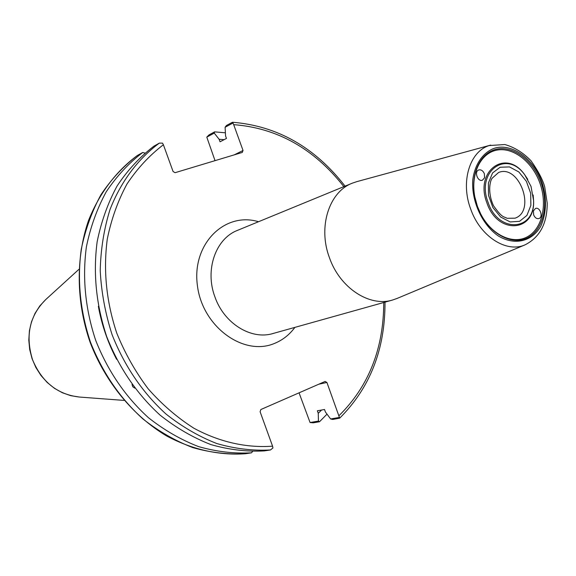 <?xml version="1.0" encoding="UTF-8"?>
<svg xmlns="http://www.w3.org/2000/svg" width="576" height="576" viewBox="0 0 576 576"><rect width="100%" height="100%" fill="white"/><g stroke="black" fill="none" stroke-linecap="round" stroke-linejoin="round"><path stroke-width="0.86" d="M539.878 183.046C547.675 204.487 542.268 228.722 527.429 236.765C512.705 245.038 491.227 234.785 480.593 213.703L477.439 206.395L474.847 196.999C470.318 174.154 480.557 153.05 496.937 150.106C513.259 146.938 532.339 161.834 539.878 183.046M477.418 206.417L474.775 196.841C470.153 173.542 480.6 152.028 497.29 149.04C513.929 145.814 533.369 161.006 541.051 182.621C549 204.473 543.499 229.176 528.379 237.384C513.374 245.822 491.479 235.375 480.636 213.876L477.418 206.417M484.574 177.754L484.366 173.743C483.034 170.741 481.183 169.474 478.814 169.934C473.904 171.317 477.655 182.074 482.4 180.23L484.574 177.754M533.419 210.924L533.65 214.884C534.924 217.778 536.674 219.002 538.898 218.549C543.6 217.174 539.986 206.568 535.457 208.462L533.419 210.924M533.16 195.019L533.599 200.75C535.219 232.337 497.398 234.994 486.9 202.853C474.286 170.784 506.059 148.169 524.592 174.586L527.774 179.374M531.014 186.379L524.786 174.895C506.729 149.177 475.819 171.216 488.102 202.421C498.312 233.705 535.133 231.149 533.556 200.383L531.014 186.379M356.926 181.613L352.325 183.161C329.062 191.902 317.786 226.944 329.429 257.674C339.862 287.914 369.468 307.217 392.558 300.031L397.138 298.418M215.035 160.654L206.791 137.117L214.258 133.099L219.132 139.298L220.039 141.797L226.462 138.434L225.554 135.914L225.108 127.26L226.426 125.503L232.207 122.386L232.654 122.256L233.69 124.654L243.029 150.473L234.281 154.85M163.39 144.756L162.518 143.143L159.336 143.122C137.923 158.99 120.816 181.757 109.994 209.592C103.975 228.931 100.721 249.307 100.224 270.727C101.376 292.385 105.343 313.733 112.126 334.786C124.51 366.113 142.438 392.501 165.902 413.95C181.994 426.715 198.979 436.586 216.857 443.556C234.922 448.769 252.799 450.9 270.49 449.964L272.93 447.948L272.57 446.17C246.6 448.099 219.506 442.094 193.918 428.242C177.257 417.65 162.007 404.503 148.154 388.786C135.396 371.822 124.934 353.268 116.762 333.122C106.322 301.644 103.162 270.288 107.287 239.054C111.348 219.096 117.914 200.743 126.986 184.003C137.318 168.473 149.45 155.39 163.39 144.756L173.074 171.497L175.061 172.699L242.287 152.438L243.029 150.473M272.57 446.17L260.1 411.732L260.849 409.529L325.109 381.449L326.916 382.471L339.682 418.154L332.741 419.458L330.617 418.961L325.411 411.991L324.504 409.486L317.354 410.803L318.254 413.294L321.61 410.018M134.726 388.116L132.761 386.748L132.026 384.48M159.336 143.122L153.85 146.21C139.766 157.025 127.505 170.294 117.072 186.019C107.906 202.961 101.268 221.515 97.164 241.675C92.995 273.218 96.178 304.87 106.711 336.622C119.009 367.718 136.822 393.912 160.164 415.195C176.162 427.86 193.061 437.652 210.852 444.571C228.83 449.734 246.629 451.843 264.247 450.907L270.49 449.964M318.254 413.294L318.449 421.078L310.075 422.532L299.052 392.832M310.075 422.532L313.207 422.834L319.514 421.747L318.449 421.078M319.514 421.747L327.017 414.137M225.389 132.811L214.639 131.861L209.023 134.892L206.791 137.117M214.258 133.099L214.639 131.861M224.136 139.651L219.132 139.298M339.271 417.456L330.617 418.961M318.838 384.192L326.916 382.471M144.9 153.072L142.682 152.503C128.714 163.21 116.546 176.335 106.193 191.866C97.092 208.598 90.49 226.908 86.4 246.794C82.224 277.898 85.32 309.089 95.695 340.366C107.813 370.987 125.41 396.77 148.471 417.722C164.297 430.193 181.015 439.826 198.626 446.623C216.425 451.699 234.058 453.766 251.525 452.822L245.462 453.737C228.067 454.68 210.514 452.635 192.802 447.602C175.277 440.856 158.645 431.302 142.906 418.925C119.974 398.138 102.485 372.542 90.454 342.144C80.15 311.09 77.09 280.123 81.274 249.228C85.363 229.471 91.937 211.284 101.009 194.652C111.326 179.208 123.444 166.154 137.354 155.498L137.239 155.578M137.354 155.498L142.682 152.503M252.49 451.519L251.525 452.822M225.108 127.26L232.834 123.098M98.352 306.331C101.743 324.914 107.82 342.569 116.59 359.302M519.552 221.328L526.925 215.402L530.87 205.387L530.676 193.255L526.399 181.354L518.854 171.965L509.494 166.918L500.105 167.249L492.566 172.973L488.405 183.01L488.513 195.365L492.898 207.533L500.645 217.03L510.178 221.94L519.552 221.328M515.066 218.174L507.06 218.297C503.352 216.144 502.589 218.527 493.531 205.769C487.303 192.391 490.075 180.648 492.17 178.207L498.629 172.469C519.293 163.908 536.256 211.097 515.066 218.174M541.98 182.275C546.941 198.432 546.559 213.048 540.85 226.116C532.102 241.603 514.454 245.894 498.118 235.822C482.069 224.59 471.413 201.276 472.73 180.137C474.71 164.772 482.364 153.23 493.402 148.601C510.955 142.099 533.758 158.285 541.98 182.275M489.211 145.555C469.699 151.452 460.397 181.793 470.621 208.879C480.017 236.311 506.398 253.289 525.01 244.865C539.878 237.312 547.272 223.387 547.2 203.083L544.723 186.919C542.815 179.813 538.258 171.108 531.043 160.798C523.181 152.683 514.44 147.254 504.821 144.526L489.211 145.555M392.558 300.031L272.981 333.518C251.28 340.222 224.114 323.539 214.934 296.935C204.646 269.921 215.654 238.637 237.47 230.378L352.325 183.161M258.523 221.724C224.798 211.414 191.786 243.907 197.366 285.235C202.133 326.642 243.67 356.839 274.73 343.332C282.78 339.998 289.505 334.685 294.898 327.384M233.69 124.654C277.272 127.994 313.992 148.658 343.858 186.646M383.746 302.501C383.659 348.61 368.726 386.352 338.947 415.728M45.828 299.477L39.845 305.885L35.021 313.38L31.507 321.754L29.412 330.746L28.8 340.106L29.7 349.538L32.09 358.769L35.885 367.51L40.982 375.502L47.225 382.5L54.418 388.303L62.345 392.738L70.762 395.676L79.416 397.044C57.528 394.538 41.904 382.104 32.551 359.741C25.157 335.678 29.585 315.59 45.828 299.477L78.854 269.402M533.556 200.383L533.599 200.75M490.666 145.102L356.472 181.735M525.01 244.865L396.706 298.598M339.682 418.154C370.066 387.835 385.178 349.164 385.006 302.148M345.067 186.149C314.834 147.254 277.358 125.957 232.654 122.256M245.412 453.744C219.269 455.616 192.125 449.633 166.601 435.938C133.128 415.944 105.372 382.248 90.094 342.259C76.126 301.788 75.701 257.904 88.445 220.716C99.166 193.558 116.078 171.216 137.282 155.549M79.416 397.044L123.955 400.406"/></g></svg>
